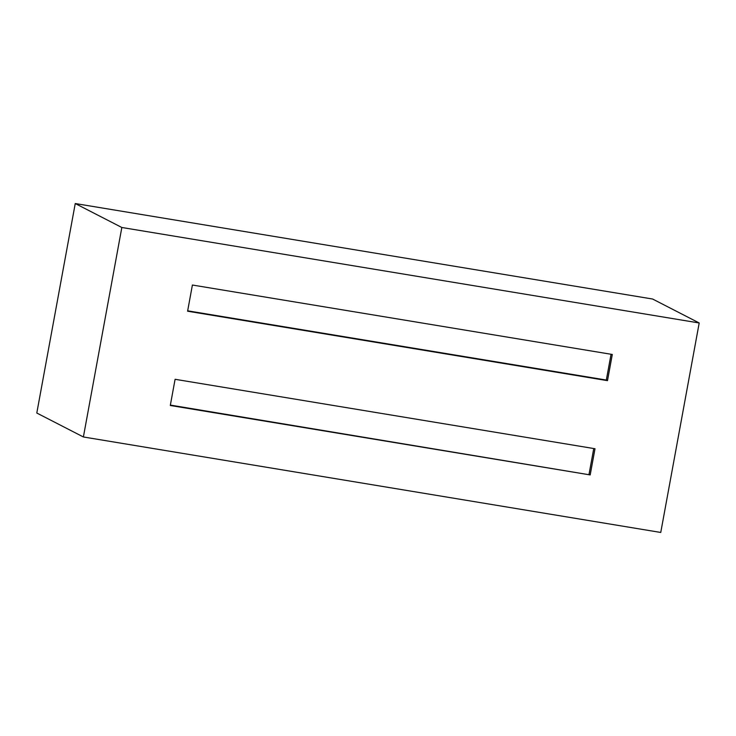 <?xml version="1.0" encoding="UTF-8"?>
<svg xmlns="http://www.w3.org/2000/svg" width="736" height="736" viewBox="0 0 736 736"><rect width="100%" height="100%" fill="white"/><g stroke="black" fill="none" stroke-linecap="round" stroke-linejoin="round"><path stroke-width="1.1" d="M36.8 413.025L75.247 203.541L652.611 299.028L699.2 322.975L660.753 532.459L83.389 436.972L36.8 413.025M75.247 203.541L121.836 227.488L699.2 322.975M121.836 227.488L83.389 436.972M192.4 285.025L612.297 354.467L607.494 380.65L187.597 311.208L192.4 285.025M590.189 474.922L170.292 405.481L175.094 379.298L595.001 448.739L590.189 474.922L170.366 405.085M611.064 354.264L606.326 380.052L607.494 380.65M606.326 380.052L187.671 310.822M593.759 448.528L589.03 474.324"/></g></svg>
